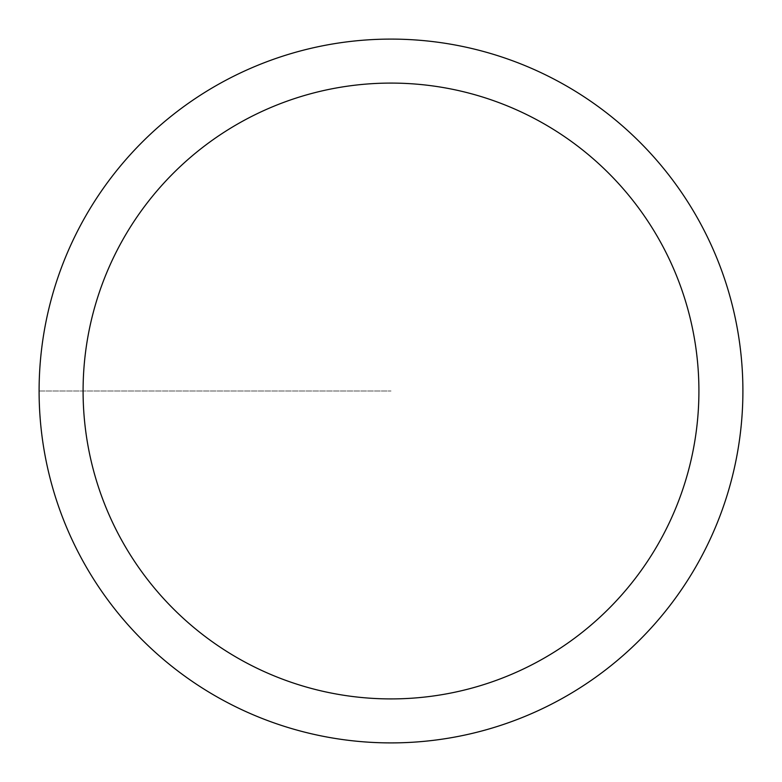 <?xml version="1.0" encoding="UTF-8"?>
<svg xmlns="http://www.w3.org/2000/svg" width="782" height="782" viewBox="0 0 782 782"><rect width="100%" height="100%" fill="white"/><g stroke="black" fill="none" stroke-linecap="round" stroke-linejoin="round"><path stroke-width="0.59" stroke-dasharray="3.91 2.93" d="M391 39.1A351.9 351.9 0 0 1 742.9 391A351.9 351.9 0 0 1 391 742.9A351.9 351.9 0 0 1 39.1 391A351.9 351.9 0 0 1 391 39.1A351.9 351.9 0 0 0 39.1 391A351.9 351.9 0 0 0 391 742.9A351.9 351.9 0 0 0 742.9 391A351.9 351.9 0 0 0 391 39.1A351.9 351.9 0 0 0 39.1 391A351.9 351.9 0 0 0 391 742.9A351.9 351.9 0 0 0 742.9 391A351.9 351.9 0 0 0 391 39.1A351.9 351.9 0 0 0 39.1 391A351.9 351.9 0 0 0 391 742.9A351.9 351.9 0 0 0 742.9 391A351.9 351.9 0 0 0 391 39.1M39.1 391L391 391L39.1 391"/><path stroke-width="1.17" d="M391 39.1A351.9 351.9 0 0 1 742.9 391A351.9 351.9 0 0 1 391 742.9A351.9 351.9 0 0 1 39.1 391A351.9 351.9 0 0 1 391 39.1M391 698.913A307.913 307.913 0 0 1 83.088 391A307.913 307.913 0 0 1 391 83.088A307.913 307.913 0 0 1 698.913 391A307.913 307.913 0 0 1 391 698.913"/></g></svg>
